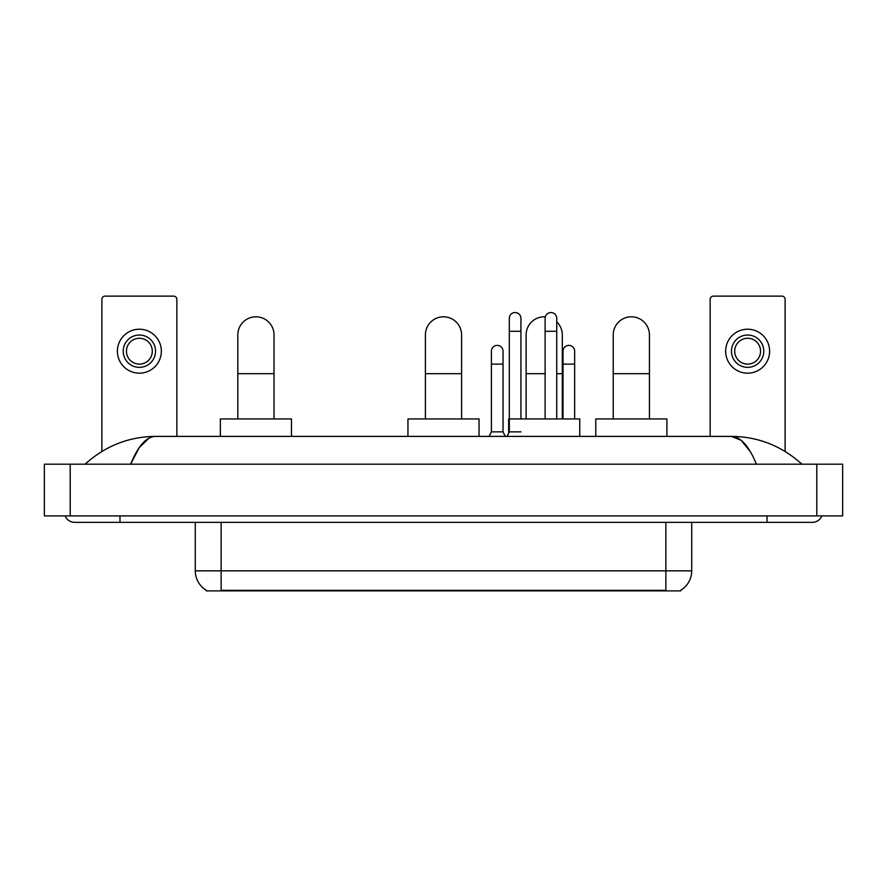 <?xml version="1.0" encoding="UTF-8"?>
<svg xmlns="http://www.w3.org/2000/svg" width="887" height="887" viewBox="0 0 887 887"><rect width="100%" height="100%" fill="white"/><g stroke="black" fill="none" stroke-linecap="round" stroke-linejoin="round"><path stroke-width="1.33" d="M680.728 590.243L680.728 590.875L206.272 590.875L206.272 590.243M206.46 590.354A22.618 22.618 0 0 1 195.284 570.84L221.14 570.84L221.14 590.354L665.86 590.354L665.86 570.84L691.716 570.84L691.716 522.365M195.284 570.84L195.284 522.365M680.54 590.354A22.618 22.618 0 0 0 691.716 570.84M176.857 436.393L176.857 299.351A3.226 3.226 0 0 0 173.63 296.125L105.109 296.125A3.226 3.226 0 0 0 101.883 299.351L101.883 451.45M139.37 335.031A16.154 16.154 0 0 0 123.215 351.197A16.154 16.154 0 0 0 139.37 367.351A16.154 16.154 0 0 0 155.535 351.197A16.154 16.154 0 0 0 139.37 335.031M139.37 338.269A12.928 12.928 0 0 0 126.442 351.197A12.928 12.928 0 0 0 139.37 364.125A12.928 12.928 0 0 0 152.298 351.197A12.928 12.928 0 0 0 139.37 338.269M139.37 373.172A21.975 21.975 0 0 0 161.345 351.197A21.975 21.975 0 0 0 139.37 329.221A21.975 21.975 0 0 0 117.394 351.197A21.975 21.975 0 0 0 139.37 373.172M237.816 418.941L237.816 334.909A18.095 18.095 0 0 1 255.911 316.803A18.095 18.095 0 0 1 274.016 334.909A18.095 18.095 0 0 0 255.911 316.803M274.016 418.941L274.016 334.909M291.468 436.393L291.468 418.941L220.364 418.941L220.364 436.393M425.405 418.941L425.405 334.909A18.095 18.095 0 0 1 443.5 316.803A18.095 18.095 0 0 1 461.595 334.909A18.095 18.095 0 0 0 443.5 316.803M461.595 418.941L461.595 334.909M479.047 436.393L479.047 418.941L407.953 418.941L407.953 436.393M526.113 418.941L526.113 334.909A18.095 18.095 0 0 1 545.317 316.836A18.095 18.095 0 0 0 544.208 316.803M562.303 418.941L562.303 334.909A18.095 18.095 0 0 0 556.748 321.859A18.095 18.095 0 0 1 562.303 334.909M579.765 436.393L579.765 418.941L508.661 418.941L508.661 433.155M613.239 418.941L613.239 334.909A18.095 18.095 0 0 1 631.344 316.803A18.095 18.095 0 0 1 649.439 334.909A18.095 18.095 0 0 0 631.344 316.803M649.439 418.941L649.439 334.909M666.891 436.393L666.891 418.941L595.787 418.941L595.787 436.393M507.042 436.393L509.304 431.869L520.935 431.869M520.935 418.941L520.935 318.355A5.821 5.821 0 0 0 515.125 312.546A5.821 5.821 0 0 1 515.491 312.557M509.304 431.869L509.304 331.283L520.935 331.283M509.304 331.283L509.304 318.355A5.821 5.821 0 0 1 515.125 312.546M556.748 418.941L556.748 318.355A5.821 5.821 0 0 0 550.927 312.546A5.821 5.821 0 0 1 551.293 312.557M545.117 418.941L545.117 331.283L556.748 331.283M545.117 331.283L545.117 318.355A5.821 5.821 0 0 1 550.927 312.546M489.136 436.393L491.398 431.869L503.029 431.869L505.291 436.393M503.029 431.869L503.029 351.197A5.821 5.821 0 0 0 497.585 345.387A5.821 5.821 0 0 1 503.029 351.197M491.398 431.869L491.398 364.125L503.029 364.125M491.398 364.125L491.398 351.197A5.821 5.821 0 0 1 497.585 345.387M574.654 418.941L574.654 351.197A5.821 5.821 0 0 0 569.199 345.387A5.821 5.821 0 0 1 574.654 351.197M563.023 418.941L563.023 364.125L574.654 364.125M563.023 364.125L563.023 351.197A5.821 5.821 0 0 1 569.199 345.387M785.117 451.45L785.117 299.351A3.226 3.226 0 0 0 781.89 296.125L713.37 296.125A3.226 3.226 0 0 0 710.143 299.351L710.143 436.393M747.63 335.031A16.154 16.154 0 0 0 731.465 351.197A16.154 16.154 0 0 0 747.63 367.351A16.154 16.154 0 0 0 763.785 351.197A16.154 16.154 0 0 0 747.63 335.031M747.63 338.269A12.928 12.928 0 0 0 734.702 351.197A12.928 12.928 0 0 0 747.63 364.125A12.928 12.928 0 0 0 760.558 351.197A12.928 12.928 0 0 0 747.63 338.269M747.63 373.172A21.975 21.975 0 0 0 769.606 351.197A21.975 21.975 0 0 0 747.63 329.221A21.975 21.975 0 0 0 725.655 351.197A21.975 21.975 0 0 0 747.63 373.172M119.978 515.901L119.978 522.365L812.27 522.365A10.345 10.345 0 0 0 821.861 515.901A10.345 10.345 0 0 1 812.27 522.365A10.345 10.345 0 0 0 821.861 515.901A10.345 10.345 0 0 1 812.27 522.365M65.139 515.901A10.345 10.345 0 0 0 74.73 522.365A10.345 10.345 0 0 1 65.139 515.901A10.345 10.345 0 0 0 74.73 522.365L119.978 522.365M756.367 464.189C748.95 445.928 740.623 436.67 731.376 436.393L155.624 436.393C146.377 436.67 138.05 445.928 130.633 464.189L139.337 447.469L148.905 438.211M70.206 464.189L842.65 464.189L842.65 515.901L44.35 515.901L44.35 464.189L70.206 464.189L70.206 515.901M842.65 464.189L842.65 515.901M799.73 462.194L801.926 464.189C781.58 445.862 758.063 436.592 731.376 436.393L741.222 440.329L750.446 451.838M87.27 462.194L85.074 464.189C105.32 445.906 128.837 436.637 155.624 436.393M663.276 590.875L663.276 590.243M223.724 590.875L223.724 590.243M221.14 522.365L221.14 570.84L665.86 570.84L665.86 522.365M237.816 373.693L274.016 373.693M425.405 373.693L461.595 373.693M526.113 373.693L545.117 373.693M556.748 373.693L562.303 373.693M613.239 373.693L649.439 373.693M767.022 515.901L767.022 522.365M816.794 464.189L816.794 515.901"/></g></svg>
